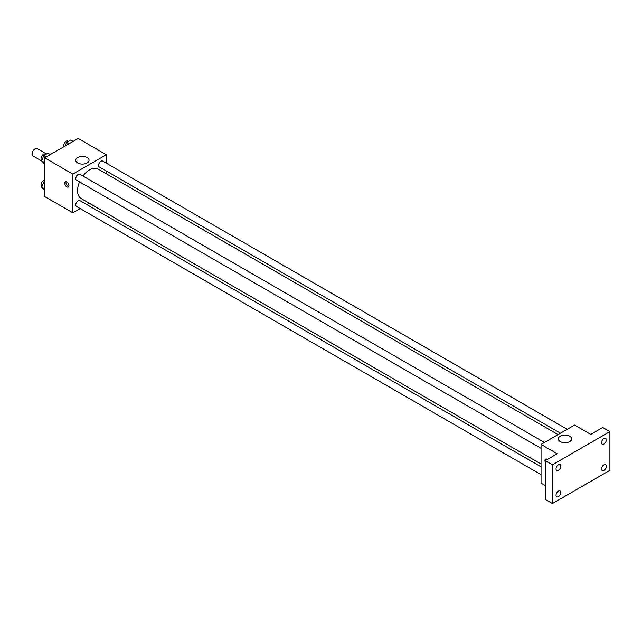 <?xml version="1.0" encoding="UTF-8"?>
<svg xmlns="http://www.w3.org/2000/svg" width="642" height="642" viewBox="0 0 642 642"><rect width="100%" height="100%" fill="white"/><g stroke="black" fill="none" stroke-linecap="round" stroke-linejoin="round"><path stroke-width="0.96" d="M46.489 153.992L37.212 148.639A4.237 2.448 120 0 0 33.946 149.771A4.237 2.448 120 0 0 32.1 154.032A4.237 2.448 120 0 0 32.975 155.974L41.818 161.078M80.162 208.562L72.819 212.799L44.675 196.548L44.675 157.836L78.204 138.479L106.347 154.722L106.347 163.204M89.342 203.257L86.935 204.646M79.56 181.887A17.005 9.815 120 0 0 77.554 190.706A17.005 9.815 120 0 0 81.077 198.49L541.046 464.046M558.042 434.594L98.082 169.039A17.005 9.815 120 0 0 82.946 176.02M106.347 171.021L106.347 173.805M72.819 212.799L72.819 174.078L106.347 154.722M567.231 429.289L102.672 161.086A3.387 1.958 120 0 0 100.064 161.993A3.387 1.958 120 0 0 98.587 165.395A3.387 1.958 120 0 0 99.285 166.952L560.458 433.206M541.046 466.83L79.873 200.577A3.387 1.958 120 0 0 77.265 201.484A3.387 1.958 120 0 0 75.788 204.886A3.387 1.958 120 0 0 76.486 206.443L541.046 474.647M541.046 448.325L76.486 180.113A3.387 1.958 -60 0 1 76.486 176.205A3.387 1.958 -60 0 1 79.873 174.247L544.432 442.458M72.819 174.078L44.675 157.836M77.682 162.972A6.661 3.844 180 0 1 75.732 160.251A6.661 3.844 180 0 1 82.393 156.407A6.661 3.844 180 0 1 89.053 160.251A6.661 3.844 180 0 1 84.945 163.806A6.661 3.844 180 0 1 77.682 162.972M68.927 185.666A2.961 1.709 60 0 1 68.309 187.023A2.961 1.709 60 0 1 65.348 185.305A2.961 1.709 60 0 1 65.348 181.887A2.961 1.709 60 0 1 67.627 182.681A2.961 1.709 60 0 1 68.927 185.666M68.782 186.445A2.961 1.709 60 0 1 66.551 184.615A2.961 1.709 60 0 1 66.078 181.758M545.235 485.545L541.046 483.129L541.046 444.408L574.574 425.052L590.736 434.385L602.718 427.476L609.9 431.617L609.9 470.337L552.417 503.521L545.235 499.38L545.235 460.659L557.208 453.742L541.046 444.408M552.417 503.521L552.417 464.808L545.235 460.659M552.417 464.808L609.9 431.617M560.281 441.6A6.661 3.844 180 0 1 558.331 438.879A6.661 3.844 180 0 1 564.992 435.035A6.661 3.844 180 0 1 571.653 438.879A6.661 3.844 180 0 1 567.544 442.434A6.661 3.844 180 0 1 560.281 441.6M545.235 461.903A2.961 1.709 60 0 1 545.548 459.126A2.961 1.709 60 0 1 547.313 459.455M546.157 460.121A2.961 1.709 60 0 1 546.278 459.006M603.913 444.039A3.387 1.958 -60 0 1 602.22 444.208A3.387 1.958 -60 0 1 601.698 441.487A3.387 1.958 -60 0 1 603.913 438.51A3.387 1.958 -60 0 1 605.607 438.342A3.387 1.958 -60 0 1 606.128 441.054A3.387 1.958 -60 0 1 603.913 444.039M558.404 470.313A3.387 1.958 -60 0 1 556.71 470.474A3.387 1.958 -60 0 1 556.197 467.761A3.387 1.958 -60 0 1 558.404 464.776A3.387 1.958 -60 0 1 560.097 464.607A3.387 1.958 -60 0 1 560.618 467.328A3.387 1.958 -60 0 1 558.404 470.313M558.404 496.635A3.387 1.958 -60 0 1 556.71 496.804A3.387 1.958 -60 0 1 556.197 494.091A3.387 1.958 -60 0 1 558.404 491.106A3.387 1.958 -60 0 1 560.097 490.937A3.387 1.958 -60 0 1 560.618 493.65A3.387 1.958 -60 0 1 558.404 496.635M603.913 470.369A3.387 1.958 -60 0 1 602.22 470.53A3.387 1.958 -60 0 1 601.698 467.817A3.387 1.958 -60 0 1 603.913 464.832A3.387 1.958 -60 0 1 605.607 464.664A3.387 1.958 -60 0 1 606.128 467.384A3.387 1.958 -60 0 1 603.913 470.369M44.675 164.376L41.698 160.909L43.776 155.565L47.925 153.165L50.341 154.561M44.675 162.627L41.698 160.909M46.192 156.961L43.776 155.565M45.638 154.481L45.149 154.192A3.387 1.958 120 0 0 42.532 155.107A3.387 1.958 120 0 0 41.056 158.51A3.387 1.958 120 0 0 41.762 160.067L41.979 160.187M65.179 145.999L66.575 142.396L70.724 140.004L73.14 141.4M68.991 143.792L66.575 142.396M68.445 141.32L67.948 141.031A3.387 1.958 120 0 0 65.34 141.938A3.387 1.958 120 0 0 63.855 145.349A3.387 1.958 120 0 0 64.192 146.569M44.675 190.706L41.698 187.231L43.776 181.887L44.675 181.373M44.675 188.957L41.698 187.231M44.675 182.408L43.776 181.887M44.675 180.37A3.387 1.958 120 0 0 42.268 181.742A3.387 1.958 120 0 0 41.056 184.84A3.387 1.958 120 0 0 41.762 186.389L41.979 186.517"/></g></svg>
